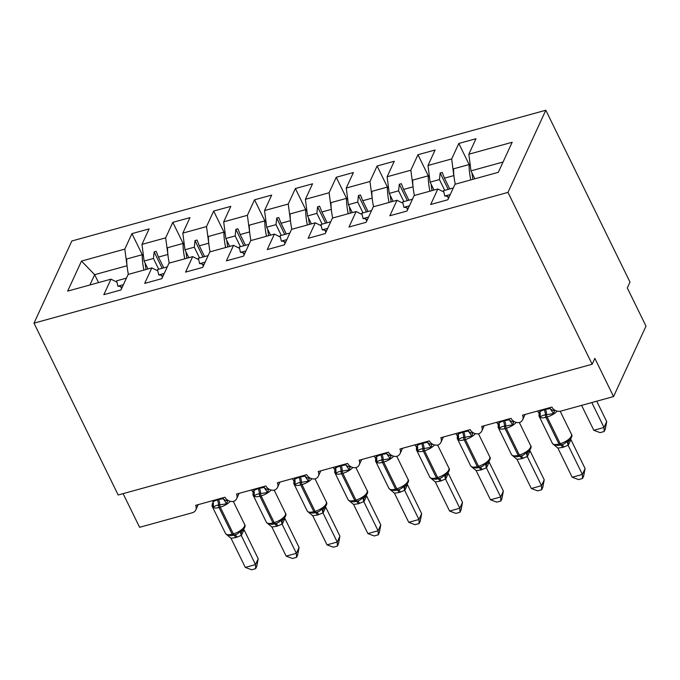 <?xml version="1.0" encoding="UTF-8"?>
<svg xmlns="http://www.w3.org/2000/svg" width="680" height="680" viewBox="0 0 680 680"><rect width="100%" height="100%" fill="white"/><g stroke="black" fill="none" stroke-linecap="round" stroke-linejoin="round"><path stroke-width="1.02" d="M545.81 110.236L629.994 282.081L627.292 287.946L646 326.137L613.564 396.559L594.856 358.377L592.152 364.242L507.969 192.406L545.81 110.236L71.842 240.983L34 323.153L507.969 192.406M613.564 396.559L560.856 411.102A6.936 5.746 24.7 0 1 551.922 407.065L522.504 415.183A6.936 5.746 -155.3 0 1 522.665 419.773A6.936 5.746 -155.3 0 1 519.579 422.475A6.936 5.746 24.7 0 1 511.062 418.336L481.644 426.453A6.936 5.746 -155.3 0 1 481.805 431.043A6.936 5.746 -155.3 0 1 478.72 433.747A6.936 5.746 24.7 0 1 470.203 429.607L440.785 437.725A6.936 5.746 -155.3 0 1 440.946 442.315A6.936 5.746 -155.3 0 1 437.861 445.017A6.936 5.746 24.7 0 1 429.344 440.878L399.925 448.995A6.936 5.746 -155.3 0 1 400.087 453.585A6.936 5.746 -155.3 0 1 397.001 456.288A6.936 5.746 24.7 0 1 388.484 452.149L359.065 460.267A6.936 5.746 -155.3 0 1 359.227 464.856A6.936 5.746 -155.3 0 1 356.142 467.56A6.936 5.746 24.7 0 1 347.625 463.42L318.206 471.537A6.936 5.746 -155.3 0 1 318.368 476.127A6.936 5.746 -155.3 0 1 315.282 478.831A6.936 5.746 24.7 0 1 306.765 474.691L277.346 482.808A6.936 5.746 -155.3 0 1 277.508 487.398A6.936 5.746 -155.3 0 1 274.423 490.101A6.936 5.746 24.7 0 1 265.905 485.962L236.487 494.079A6.936 5.746 -155.3 0 1 236.649 498.669A6.936 5.746 -155.3 0 1 233.563 501.373A6.936 5.746 24.7 0 1 225.046 497.233L195.627 505.35A6.936 5.746 -155.3 0 1 195.797 509.94L198.237 504.628M147.985 268.957L144.101 261.035L153.442 258.459L158.72 269.229M142.358 254.873L131.945 233.631L149.107 228.897L141.967 244.383L144.101 261.035M116.934 282.14L110.968 279.174L103.836 294.661L120.989 289.926L128.129 274.44L151.827 267.903L157.794 270.87M188.844 257.686L184.96 249.764L194.302 247.189L199.571 257.958M183.218 243.601L172.805 222.351L189.966 217.625L182.827 233.112L184.96 249.764M151.827 267.903L144.695 283.39L161.849 278.655L168.988 263.168L192.686 256.632L198.654 259.599M229.704 246.415L225.82 238.493L235.161 235.917L240.431 246.687M224.077 232.33L213.665 211.081L230.826 206.355L223.686 221.841L225.82 238.493M192.686 256.632L185.546 272.119L202.708 267.385L209.848 251.898L233.546 245.352L239.513 248.327M270.563 235.144L266.679 227.222L276.021 224.647L281.291 235.416M264.936 221.059L254.524 199.809L271.685 195.083L264.546 210.57L266.679 227.222M233.546 245.352L226.406 260.848L243.567 256.113L250.707 240.626L274.405 234.081L280.373 237.056M311.423 223.873L307.538 215.951L316.88 213.375L322.15 224.145M305.796 209.788L295.383 188.538L312.545 183.812L305.405 199.299L307.538 215.951M274.405 234.081L267.265 249.577L284.427 244.843L291.567 229.355L315.265 222.81L321.232 225.785M352.282 212.602L348.398 204.68L357.74 202.105L363.01 212.874M346.647 198.518L336.243 177.268L353.404 172.542L346.264 188.029L348.398 204.68M315.265 222.81L308.125 238.306L325.286 233.572L332.426 218.084L356.125 211.54L362.091 214.514M393.142 201.331L389.257 193.409L398.599 190.833L403.869 201.603M387.506 187.246L377.102 165.996L394.264 161.27L387.124 176.757L389.257 193.409M356.125 211.54L348.984 227.035L366.146 222.3L373.286 206.814L396.984 200.269L402.951 203.244M434.001 190.06L430.117 182.138L439.458 179.562L444.728 190.332M428.366 175.975L417.962 154.726L435.124 149.999L427.983 165.487L430.117 182.138M396.984 200.269L389.844 215.764L407.005 211.03L414.146 195.543L437.844 188.998L430.703 204.493L447.865 199.758L455.005 184.271L498.312 172.32L512.159 142.273L468.843 154.215L470.976 170.867L503.064 162.019M474.861 178.789L470.976 170.867M468.843 154.215L475.983 138.72L458.821 143.454L451.681 158.95L453.815 175.601L444.473 178.177L442.195 172.422L440.156 172.983L439.458 179.562M123.097 493.629L139.595 527.306L192.304 512.762A6.936 5.746 -155.3 0 0 195.797 509.94M120.674 286.688L121.609 288.592M110.968 279.174L67.66 291.116L81.498 261.069L124.806 249.118L131.945 233.631M124.806 249.118L127.058 266.007M161.534 275.417L162.469 277.321M141.967 244.383L165.665 237.847L172.805 222.351M165.665 237.847L167.918 254.736M202.394 264.146L203.328 266.05M182.827 233.112L206.524 226.576L213.665 211.081M206.524 226.576L208.777 243.465M243.253 252.875L244.188 254.779M223.686 221.841L247.384 215.305L254.524 199.809M247.384 215.305L249.636 232.195M284.113 241.604L285.048 243.508M264.546 210.57L288.243 204.034L295.383 188.538M288.243 204.034L290.496 220.924M324.972 230.333L325.907 232.237M305.405 199.299L329.103 192.763L336.243 177.268M329.103 192.763L331.355 209.653M365.832 219.062L366.767 220.966M346.264 188.029L369.962 181.492L377.102 165.996M369.962 181.492L372.215 198.381M406.691 207.791L407.626 209.695M387.124 176.757L410.822 170.221L417.962 154.726M410.822 170.221L413.075 187.111M427.983 165.487L451.681 158.95M163.736 267.844L158.457 257.074L167.798 254.499M162.571 277.1L161.806 275.527M158.457 257.074L156.179 251.32L154.139 251.88L153.442 258.459M204.595 256.572L199.316 245.803L208.658 243.227M203.43 265.829L202.666 264.256M199.316 245.803L197.038 240.049L194.998 240.609L194.302 247.189M245.454 245.301L240.176 234.532L249.518 231.956M244.29 254.558L243.525 252.986M240.176 234.532L237.898 228.777L235.858 229.338L235.161 235.917M286.314 234.03L281.036 223.261L290.377 220.685M285.149 243.287L284.385 241.714M281.036 223.261L278.757 217.506L276.718 218.067L276.021 224.647M327.173 222.759L321.895 211.99L331.236 209.415M326.009 232.016L325.244 230.444M321.895 211.99L319.617 206.236L317.577 206.796L316.88 213.375M368.033 211.488L362.754 200.719L372.096 198.144M366.868 220.736L366.103 219.173M362.754 200.719L360.476 194.964L358.436 195.525L357.74 202.105M408.892 200.218L403.614 189.448L412.955 186.873M407.728 209.465L406.963 207.901M403.614 189.448L401.336 183.694L399.296 184.255L398.599 190.833M449.752 188.946L444.473 178.177M448.587 198.194L447.822 196.631M447.55 196.52L448.486 198.424M443.81 191.972L437.844 188.998M469.225 164.704L458.821 143.454M98.541 282.6L94.665 274.677L126.939 265.769M34 323.153L118.184 494.989L592.152 364.242M81.498 261.069L94.665 274.677L89.913 284.979M448.188 189.371L440.156 172.983M407.328 200.643L399.296 184.255M366.469 211.913L358.436 195.525M325.609 223.193L317.577 206.796M284.75 234.464L276.718 218.067M243.891 245.735L235.858 229.338M203.031 257.006L194.998 240.609M162.171 268.277L154.139 251.88M604.188 431.511L604.01 427.465L606.713 421.6L605.268 429.173L604.188 431.511L600.1 432.642L593.793 430.287L604.01 427.465L591.804 402.56M606.713 421.6L596.726 401.208M593.793 430.287L581.596 405.382M470.781 179.919A36.975 14.748 -105.4 0 1 469.072 164.552L470.322 165.793M455.252 184.195A36.975 14.748 -105.4 0 1 453.552 168.835L469.072 164.552M472.948 179.316A31.433 12.537 -105.4 0 1 471.979 172.916M549.687 407.677L550.103 408.433A5.083 3.417 -172.2 0 0 554.506 410.618L553.554 413.559L545.36 414.919C542.938 415.208 541.28 415.964 540.37 417.197L539.571 414.74L539.903 412.513M562.658 447.406L557.88 448.086L572.169 477.233L582.386 474.419L568.106 445.264L562.658 447.406A5.083 2.031 -105.4 0 0 560.141 445.085A2.312 0.918 74.6 0 1 558.994 444.031A9.936 3.893 -26.1 0 1 552.389 443.351L554.463 445.247L553.835 444.669L558.042 445.51L561.365 444.745C563.856 444.304 565.735 443.071 567.01 441.031L569.517 440.249C571.906 437.418 572.552 435.421 571.463 434.274L560.192 411.247M585.089 468.546L583.635 476.119L582.556 478.465L582.386 474.419L585.089 468.546L570.885 439.569L568.183 445.442M550.103 408.433L550.264 407.524M539.469 410.499L539.954 411.493L544.178 409.692L550.094 408.501M540.37 417.197L539.954 411.493M550.179 408.671L553.554 413.559M554.463 445.247L557.88 448.086M567.01 441.031L568.106 445.264M582.556 478.465L578.476 479.596L572.169 477.233M453.305 187.96L443.496 190.672L444.788 196.044L450.279 194.531M449.029 197.243A31.433 12.537 74.6 0 0 444.788 196.044M508.827 418.948L509.243 419.704A5.083 3.417 -172.2 0 0 513.646 421.889L512.694 424.83L504.5 426.19C502.078 426.479 500.421 427.244 499.511 428.468L498.712 426.012L499.043 423.784M521.798 458.677L517.021 459.357L531.31 488.504L541.527 485.69L527.246 456.535L521.798 458.677A5.083 2.031 -105.4 0 0 519.282 456.356A2.312 0.918 74.6 0 1 518.135 455.302A9.936 3.893 -26.1 0 1 511.53 454.623L513.604 456.518L512.975 455.94L517.183 456.781L520.506 456.017C522.996 455.575 524.875 454.342 526.159 452.302L528.658 451.52C531.046 448.69 531.692 446.692 530.604 445.544L519.333 422.518M544.229 479.817L542.776 487.39L541.696 489.736L541.527 485.69L544.229 479.817L530.026 450.84L527.323 456.713A5.083 4.624 -124.3 0 1 528.309 451.826M509.243 419.704L509.405 418.795M498.61 421.77L499.094 422.764L503.319 420.962L509.235 419.773M499.511 428.468L499.094 422.764M509.32 419.942L512.694 424.83M513.604 456.518L517.021 459.357M526.159 452.302L527.246 456.535M541.696 489.736L537.616 490.866L531.31 488.504M412.445 199.231L402.637 201.943L403.928 207.315L409.42 205.802M408.17 208.513A31.433 12.537 74.6 0 0 403.928 207.315M467.967 430.219L468.384 430.975A5.083 3.417 -172.2 0 0 472.787 433.16L471.835 436.101L463.641 437.461C461.219 437.75 459.561 438.515 458.651 439.739L457.852 437.283L458.184 435.055M480.938 469.948L476.162 470.628L490.45 499.774L500.667 496.961L486.387 467.806L480.938 469.948A5.083 2.031 -105.4 0 0 478.423 467.627A2.312 0.918 74.6 0 1 477.275 466.573A9.936 3.893 -26.1 0 1 470.679 465.894L472.744 467.789L472.115 467.211L476.323 468.052L479.646 467.287C482.137 466.846 484.015 465.613 485.299 463.573L487.798 462.791C490.187 459.96 490.833 457.963 489.753 456.815L478.473 433.789M503.37 491.087L501.925 498.661L500.837 501.007L500.667 496.961L503.37 491.087L489.166 462.111L486.463 467.985M468.384 430.975L468.546 430.066M457.75 433.041L458.235 434.036L462.46 432.233L468.375 431.043M458.651 439.739L458.235 434.036M468.46 431.214L471.835 436.101M472.744 467.789L476.162 470.628M485.299 463.573L486.387 467.806M500.837 501.007L496.757 502.137L490.45 499.774M371.586 210.502L361.777 213.214L363.069 218.586L368.56 217.073M367.31 219.784A31.433 12.537 74.6 0 0 363.069 218.586M427.108 441.49L427.524 442.246A5.083 3.417 -172.2 0 0 431.927 444.431L430.975 447.372L422.781 448.732C420.359 449.021 418.701 449.786 417.792 451.01L416.993 448.554L417.325 446.327M440.079 481.219L435.302 481.899L449.59 511.046L459.808 508.232L445.527 479.077L440.079 481.219A5.083 2.031 -105.4 0 0 437.563 478.898A2.312 0.918 74.6 0 1 436.415 477.844A9.936 3.893 -26.1 0 1 429.82 477.164L431.885 479.06L431.256 478.482L435.463 479.323L438.787 478.558C441.277 478.116 443.156 476.884 444.44 474.844L446.938 474.062C449.327 471.231 449.981 469.234 448.894 468.087L437.614 445.06M462.51 502.358L461.065 509.932L459.977 512.278L459.808 508.232L462.51 502.358L448.307 473.382L445.604 479.256M427.524 442.246L427.686 441.337M416.891 444.312L417.384 445.306L421.6 443.504L427.516 442.315M417.792 451.01L417.384 445.306M427.601 442.485L430.975 447.372M431.885 479.06L435.302 481.899M444.44 474.844L445.527 479.077M459.977 512.278L455.897 513.409L449.59 511.046M330.726 221.774L320.918 224.485L322.209 229.857L327.7 228.344M326.451 231.055A31.433 12.537 74.6 0 0 322.209 229.857M386.249 452.761L386.665 453.517A5.083 3.417 -172.2 0 0 391.068 455.702L390.116 458.643L381.922 460.003C379.5 460.292 377.842 461.057 376.933 462.281L376.133 459.825L376.465 457.598M399.219 492.49L394.442 493.17L408.731 522.317L418.948 519.503L404.668 490.348L399.219 492.49A5.083 2.031 -105.4 0 0 396.703 490.169A2.312 0.918 74.6 0 1 395.556 489.115A9.936 3.893 -26.1 0 1 388.96 488.435L391.025 490.331L390.397 489.753L394.604 490.594L397.927 489.829C400.418 489.387 402.296 488.155 403.58 486.123L406.079 485.333M421.651 513.63L420.206 521.203L419.126 523.549L418.948 519.503L421.651 513.63L407.456 484.653L404.745 490.526M386.665 453.517L386.826 452.608M376.031 455.583L376.524 456.577L380.74 454.775L386.656 453.585M376.933 462.281L376.524 456.577M386.741 453.756L390.116 458.643M391.025 490.331L394.442 493.17M403.58 486.123L404.668 490.348M419.126 523.549L415.038 524.679L408.731 522.317M289.867 233.044L280.058 235.756L281.35 241.128L286.841 239.615M285.591 242.326A31.433 12.537 74.6 0 0 281.35 241.128M539.215 413.55L537.481 411.043M539.801 412.369L538.654 412.403M429.921 191.191A36.975 14.748 -105.4 0 1 428.213 175.822L429.462 177.064M414.392 195.466A36.975 14.748 -105.4 0 1 412.692 180.106L428.213 175.822M432.089 190.587A31.433 12.537 -105.4 0 1 431.12 184.186M498.355 424.822L496.621 422.314M498.942 423.64L497.794 423.674M389.062 202.462A36.975 14.748 -105.4 0 1 387.353 187.094L388.603 188.334M373.532 206.737A36.975 14.748 -105.4 0 1 371.832 191.377L387.353 187.094M391.229 201.858A31.433 12.537 -105.4 0 1 390.26 195.457M457.495 436.092L455.762 433.585M458.082 434.911L456.935 434.945M348.202 213.732A36.975 14.748 -105.4 0 1 346.494 198.364L347.743 199.606M332.673 218.008A36.975 14.748 -105.4 0 1 330.973 202.648L346.494 198.364M350.37 213.129A31.433 12.537 -105.4 0 1 349.401 206.728M416.636 447.363L414.902 444.856M417.231 446.19L416.075 446.216M307.343 225.003A36.975 14.748 -105.4 0 1 305.635 209.635L306.892 210.876M291.813 229.279A36.975 14.748 -105.4 0 1 290.113 213.919L305.635 209.635M309.51 224.4A31.433 12.537 -105.4 0 1 308.541 218M345.389 464.032L345.805 464.788A5.083 3.417 -172.2 0 0 350.208 466.973L349.256 469.914L341.062 471.274C338.649 471.563 336.982 472.328 336.073 473.552L335.274 471.096L335.605 468.868M358.36 503.761L353.583 504.441L367.872 533.587L378.089 530.774L363.808 501.619L358.36 503.761A5.083 2.031 -105.4 0 0 355.844 501.44A2.312 0.918 74.6 0 1 354.697 500.387A9.936 3.893 -26.1 0 1 348.1 499.706L350.166 501.602L349.537 501.024L353.745 501.865L357.068 501.1C359.558 500.659 361.437 499.426 362.721 497.394L365.219 496.604C367.608 493.773 368.262 491.776 367.175 490.629L355.895 467.602M380.791 524.9L379.346 532.474L378.267 534.82L378.089 530.774L380.791 524.9L366.596 495.924L363.894 501.798M345.805 464.788L345.967 463.879M335.18 466.854L335.665 467.848L339.881 466.046L345.797 464.856M336.073 473.552L335.665 467.848M345.882 465.026L349.256 469.914M350.166 501.602L353.583 504.441M362.721 497.394L363.808 501.619M378.267 534.82L374.178 535.95L367.872 533.587M249.007 244.315L239.199 247.027L240.49 252.399L245.981 250.886M244.732 253.598A31.433 12.537 74.6 0 0 240.49 252.399M375.776 458.635L374.043 456.127M376.372 457.462L375.216 457.487M266.483 236.275A36.975 14.748 -105.4 0 1 264.775 220.906L266.033 222.148M250.954 240.55A36.975 14.748 -105.4 0 1 249.254 225.19L264.775 220.906M268.651 235.671A31.433 12.537 -105.4 0 1 267.682 229.27M304.529 475.303L304.946 476.06A5.083 3.417 -172.2 0 0 309.349 478.244L308.397 481.185L300.203 482.545C297.789 482.834 296.123 483.599 295.214 484.823L294.414 482.366L294.746 480.139M317.5 515.032L312.724 515.712L327.012 544.858L337.229 542.045L322.949 512.89L317.5 515.032A5.083 2.031 -105.4 0 0 314.984 512.712A2.312 0.918 74.6 0 1 313.837 511.658A9.936 3.893 -26.1 0 1 307.241 510.977L309.306 512.873L308.677 512.295L312.885 513.137L316.208 512.371C318.699 511.929 320.577 510.697 321.861 508.665L324.36 507.875C326.749 505.044 327.403 503.047 326.315 501.899L315.036 478.873M339.932 536.18L338.487 543.745L337.407 546.091L337.229 542.045L339.932 536.18L325.737 507.195L323.034 513.068M304.946 476.06L305.107 475.15M294.321 478.125L294.805 479.119L299.022 477.317L304.938 476.127M295.214 484.823L294.805 479.119M305.023 476.298L308.397 481.185M309.306 512.873L312.724 515.712M321.861 508.665L322.949 512.89M337.407 546.091L333.319 547.221L327.012 544.858M208.148 255.587L198.339 258.298L199.631 263.67L205.122 262.157M203.873 264.868A31.433 12.537 74.6 0 0 199.631 263.67M334.917 469.906L333.183 467.398M335.512 468.733L334.356 468.758M225.624 247.546A36.975 14.748 -105.4 0 1 223.916 232.177L225.174 233.418M210.094 251.821A36.975 14.748 -105.4 0 1 208.394 236.462L223.916 232.177M227.792 246.942A31.433 12.537 -105.4 0 1 226.823 240.542M263.67 486.574L264.087 487.331A5.083 3.417 -172.2 0 0 268.49 489.515L267.537 492.456L259.344 493.816C256.929 494.105 255.263 494.87 254.354 496.094L253.555 493.637L253.886 491.41M276.641 526.303L271.873 526.983L286.152 556.13L296.37 553.316L282.089 524.161L276.641 526.303A5.083 2.031 -105.4 0 0 274.125 523.983A2.312 0.918 74.6 0 1 272.977 522.928A9.936 3.893 -26.1 0 1 266.381 522.248L268.447 524.144L267.818 523.566L272.025 524.408L275.349 523.642C277.839 523.2 279.718 521.968 281.001 519.937L283.5 519.146C285.889 516.315 286.543 514.318 285.455 513.17L274.176 490.144M299.072 547.451L297.627 555.016L296.548 557.362L296.37 553.316L299.072 547.451L284.877 518.466L282.175 524.34M264.087 487.331L264.248 486.421M253.462 489.396L253.946 490.39L258.162 488.588L264.078 487.398M254.354 496.094L253.946 490.39M264.163 487.568L267.537 492.456M268.447 524.144L271.873 526.983M281.001 519.937L282.089 524.161M296.548 557.362L292.459 558.492L286.152 556.13M167.288 266.857L157.48 269.569L158.772 274.941L164.262 273.428M163.013 276.139A31.433 12.537 74.6 0 0 158.772 274.941M294.058 481.177L292.324 478.669M294.652 480.004L293.497 480.029M184.764 258.817A36.975 14.748 -105.4 0 1 183.056 243.449L184.314 244.69M169.235 263.092A36.975 14.748 -105.4 0 1 167.535 247.732L183.056 243.449M186.932 258.213A31.433 12.537 -105.4 0 1 185.963 251.812M222.81 497.845L223.227 498.601A5.083 3.417 -172.2 0 0 227.63 500.786L226.678 503.727L218.484 505.087C216.07 505.376 214.404 506.141 213.503 507.365L212.695 504.909L213.027 502.681M235.781 537.574L231.013 538.254L245.293 567.4L255.51 564.587L241.23 535.432L235.781 537.574A5.083 2.031 -105.4 0 0 233.266 535.254A2.312 0.918 74.6 0 1 232.118 534.2A9.936 3.893 -26.1 0 1 225.522 533.519L227.588 535.415L226.958 534.837L231.166 535.678L234.489 534.913C236.98 534.471 238.858 533.239 240.142 531.207L242.641 530.417C245.029 527.587 245.684 525.589 244.596 524.442L233.316 501.415M258.213 558.722L256.768 566.287L255.689 568.633L255.51 564.587L258.213 558.722L244.018 529.737L241.315 535.611M223.227 498.601L223.388 497.692M212.602 500.667L213.087 501.662L217.303 499.86L223.219 498.669M213.503 507.365L213.087 501.662M223.303 498.848L226.678 503.727M227.588 535.415L231.013 538.254M240.142 531.207L241.23 535.432M255.689 568.633L251.6 569.763L245.293 567.4M126.429 278.137L116.62 280.84L117.912 286.212L123.403 284.699M122.154 287.411A31.433 12.537 74.6 0 0 117.912 286.212M253.198 492.447L251.464 489.94M253.793 491.274L252.637 491.3M143.905 270.087A36.975 14.748 -105.4 0 1 142.205 254.72L143.454 255.96M128.384 274.363A36.975 14.748 -105.4 0 1 126.675 259.003L142.205 254.72M146.072 269.484A31.433 12.537 -105.4 0 1 145.103 263.083M544.178 409.692A5.083 2.031 -105.4 0 1 545.36 414.919A2.312 0.918 74.6 0 0 545.895 417.299A9.936 3.893 153.9 0 1 539.299 416.619C538.823 416.296 538.849 415.14 539.385 413.142L540.115 411.918M557.133 411.111A9.936 3.893 153.9 0 1 547.119 416.959L545.895 417.299L558.994 444.031L560.218 443.692A9.936 3.893 -26.1 0 0 571.327 436.22A9.936 3.893 -26.1 0 0 571.463 434.274M563.881 447.075A5.083 2.031 -105.4 0 0 561.365 444.745A2.312 0.918 -105.4 0 1 560.218 443.692L547.119 416.959A2.312 0.918 -105.4 0 1 546.584 414.579A5.083 2.031 -105.4 0 0 545.402 409.351M539.571 414.74A5.083 3.417 -172.2 0 0 540.362 413.517M569.168 440.555A5.083 4.624 -124.3 0 0 568.216 445.417M570.554 439.093A5.083 3.417 -172.2 0 0 570.877 439.646M503.319 420.962A5.083 2.031 -105.4 0 1 504.5 426.19A2.312 0.918 74.6 0 0 505.036 428.57A9.936 3.893 153.9 0 1 498.44 427.89C497.964 427.567 497.989 426.411 498.525 424.413L499.256 423.19M516.273 422.382A9.936 3.893 153.9 0 1 506.26 428.23L505.036 428.57L518.135 455.302L519.358 454.962A9.936 3.893 -26.1 0 0 530.468 447.491A9.936 3.893 -26.1 0 0 530.604 445.544M523.022 458.346A5.083 2.031 -105.4 0 0 520.506 456.017A2.312 0.918 -105.4 0 1 519.358 454.962L506.26 428.23A2.312 0.918 -105.4 0 1 505.725 425.85A5.083 2.031 -105.4 0 0 504.543 420.623M498.712 426.012A5.083 3.417 -172.2 0 0 499.502 424.787M529.694 450.364A5.083 3.417 -172.2 0 0 530.017 450.916M462.46 432.233A5.083 2.031 -105.4 0 1 463.641 437.461A2.312 0.918 74.6 0 0 464.177 439.841A9.936 3.893 153.9 0 1 457.581 439.161C457.104 438.838 457.13 437.682 457.665 435.685L458.396 434.46M475.413 433.653A9.936 3.893 153.9 0 1 465.409 439.501L464.177 439.841L477.275 466.573L478.499 466.233A9.936 3.893 -26.1 0 0 489.608 458.762A9.936 3.893 -26.1 0 0 489.753 456.815M482.162 469.616A5.083 2.031 -105.4 0 0 479.646 467.287A2.312 0.918 -105.4 0 1 478.499 466.233L465.409 439.501A2.312 0.918 -105.4 0 1 464.865 437.121A5.083 2.031 -105.4 0 0 463.683 431.894M457.852 437.283A5.083 3.417 -172.2 0 0 458.643 436.058M487.45 463.097A5.083 4.624 -124.3 0 0 486.498 467.959M488.835 461.635A5.083 3.417 -172.2 0 0 489.158 462.188M421.6 443.504A5.083 2.031 -105.4 0 1 422.781 448.732A2.312 0.918 74.6 0 0 423.317 451.112A9.936 3.893 153.9 0 1 416.721 450.432C416.245 450.109 416.271 448.953 416.806 446.956L417.537 445.731M434.554 444.924A9.936 3.893 153.9 0 1 424.55 450.772L423.317 451.112L436.415 477.844L437.639 477.504A9.936 3.893 -26.1 0 0 448.749 470.033A9.936 3.893 -26.1 0 0 448.894 468.087M441.303 480.887A5.083 2.031 -105.4 0 0 438.787 478.558A2.312 0.918 -105.4 0 1 437.639 477.504L424.55 450.772A2.312 0.918 -105.4 0 1 424.005 448.392A5.083 2.031 -105.4 0 0 422.824 443.164M416.993 448.554A5.083 3.417 -172.2 0 0 417.784 447.329M446.59 474.368A5.083 4.624 -124.3 0 0 445.638 479.23M447.975 472.906A5.083 3.417 -172.2 0 0 448.298 473.458M380.74 454.775A5.083 2.031 -105.4 0 1 381.922 460.003A2.312 0.918 74.6 0 0 382.457 462.383A9.936 3.893 153.9 0 1 375.861 461.703C375.385 461.38 375.411 460.224 375.947 458.226L376.677 457.002M393.695 456.204A9.936 3.893 153.9 0 1 383.69 462.043L382.457 462.383L395.556 489.115L396.78 488.775A9.936 3.893 -26.1 0 0 407.889 481.304A9.936 3.893 -26.1 0 0 408.034 479.358L396.754 456.331M400.444 492.159A5.083 2.031 -105.4 0 0 397.927 489.829A2.312 0.918 -105.4 0 1 396.78 488.775L383.69 462.043A2.312 0.918 -105.4 0 1 383.146 459.663A5.083 2.031 -105.4 0 0 381.964 454.435M376.133 459.825A5.083 3.417 -172.2 0 0 376.924 458.6M405.73 485.639A5.083 4.624 -124.3 0 0 404.778 490.501M407.125 484.177A5.083 3.417 -172.2 0 0 407.439 484.729M339.881 466.046A5.083 2.031 -105.4 0 1 341.062 471.274A2.312 0.918 74.6 0 0 341.598 473.654A9.936 3.893 153.9 0 1 335.002 472.974C334.526 472.651 334.551 471.495 335.087 469.498L335.818 468.273M352.835 467.475A9.936 3.893 153.9 0 1 342.83 473.314L341.598 473.654L354.697 500.387L355.921 500.046A9.936 3.893 -26.1 0 0 367.03 492.575A9.936 3.893 -26.1 0 0 367.175 490.629M359.584 503.429A5.083 2.031 -105.4 0 0 357.068 501.1A2.312 0.918 -105.4 0 1 355.921 500.046L342.83 473.314A2.312 0.918 -105.4 0 1 342.286 470.934A5.083 2.031 -105.4 0 0 341.105 465.706M335.274 471.096A5.083 3.417 -172.2 0 0 336.065 469.871M364.871 496.91A5.083 4.624 -124.3 0 0 363.919 501.772M366.265 495.448A5.083 3.417 -172.2 0 0 366.579 496M299.022 477.317A5.083 2.031 -105.4 0 1 300.203 482.545A2.312 0.918 74.6 0 0 300.738 484.925A9.936 3.893 153.9 0 1 294.142 484.245C293.666 483.922 293.692 482.766 294.227 480.769L294.958 479.544M311.975 478.745A9.936 3.893 153.9 0 1 301.971 484.585L300.738 484.925L313.837 511.658L315.061 511.317A9.936 3.893 -26.1 0 0 326.171 503.846A9.936 3.893 -26.1 0 0 326.315 501.899M318.725 514.7A5.083 2.031 -105.4 0 0 316.208 512.371A2.312 0.918 -105.4 0 1 315.061 511.317L301.971 484.585A2.312 0.918 -105.4 0 1 301.427 482.205A5.083 2.031 -105.4 0 0 300.245 476.977M294.414 482.366A5.083 3.417 -172.2 0 0 295.205 481.142M324.012 508.181A5.083 4.624 -124.3 0 0 323.068 513.043M325.405 506.719A5.083 3.417 -172.2 0 0 325.72 507.271M258.162 488.588A5.083 2.031 -105.4 0 1 259.344 493.816A2.312 0.918 74.6 0 0 259.879 496.196A9.936 3.893 153.9 0 1 253.283 495.516C252.807 495.193 252.832 494.037 253.368 492.039L254.099 490.815M271.116 490.017A9.936 3.893 153.9 0 1 261.111 495.856L259.879 496.196L272.977 522.928L274.201 522.588A9.936 3.893 -26.1 0 0 285.311 515.117A9.936 3.893 -26.1 0 0 285.455 513.17M277.865 525.971A5.083 2.031 -105.4 0 0 275.349 523.642A2.312 0.918 -105.4 0 1 274.201 522.588L261.111 495.856A2.312 0.918 -105.4 0 1 260.567 493.476A5.083 2.031 -105.4 0 0 259.386 488.248M253.555 493.637A5.083 3.417 -172.2 0 0 254.346 492.413M283.152 519.452A5.083 4.624 -124.3 0 0 282.208 524.314M284.546 517.99A5.083 3.417 -172.2 0 0 284.861 518.542M217.303 499.86A5.083 2.031 -105.4 0 1 218.484 505.087A2.312 0.918 74.6 0 0 219.019 507.467A9.936 3.893 153.9 0 1 212.423 506.787C211.947 506.464 211.973 505.308 212.508 503.31L213.239 502.087M230.256 501.287A9.936 3.893 153.9 0 1 220.252 507.127L219.019 507.467L232.118 534.2L233.342 533.86A9.936 3.893 -26.1 0 0 244.451 526.388A9.936 3.893 -26.1 0 0 244.596 524.442M237.005 537.242A5.083 2.031 -105.4 0 0 234.489 534.913A2.312 0.918 -105.4 0 1 233.342 533.86L220.252 507.127A2.312 0.918 -105.4 0 1 219.708 504.747A5.083 2.031 -105.4 0 0 218.535 499.519M212.695 504.909A5.083 3.417 -172.2 0 0 213.486 503.685M242.292 530.723A5.083 4.624 -124.3 0 0 241.349 535.585M243.686 529.261A5.083 3.417 -172.2 0 0 244.001 529.813M522.665 419.773L525.113 414.46M481.805 431.043L484.254 425.731M440.946 442.315L443.394 437.002M400.087 453.585L402.534 448.273M359.227 464.856L361.675 459.544M318.368 476.127L320.815 470.815M277.508 487.398L279.956 482.086M236.649 498.669L239.097 493.357M558.042 445.51L559.572 445.23M552.389 443.351L539.299 416.619M559.479 445.256L558.373 445.46M517.183 456.781L518.712 456.501M511.53 454.623L498.44 427.89M518.619 456.526L517.514 456.731M476.323 468.052L477.853 467.772M470.679 465.894L457.581 439.161M477.76 467.798L476.654 468.002M435.463 479.323L436.993 479.043M429.82 477.164L416.721 450.432M436.9 479.068L435.795 479.272M394.604 490.594L396.134 490.314M388.96 488.435L375.861 461.703M405.994 485.41L406.079 485.325C408.467 482.502 409.122 480.505 408.034 479.358M396.041 490.339L394.935 490.543M353.745 501.865L355.274 501.585M348.1 499.706L335.002 472.974M355.181 501.611L354.076 501.823M312.885 513.137L314.415 512.856M307.241 510.977L294.142 484.245M314.322 512.881L313.216 513.094M272.025 524.408L273.555 524.127M266.381 522.248L253.283 495.516M273.462 524.152L272.357 524.365M231.166 535.678L232.696 535.398M225.522 533.519L212.423 506.787M232.602 535.423L231.498 535.636"/></g></svg>
